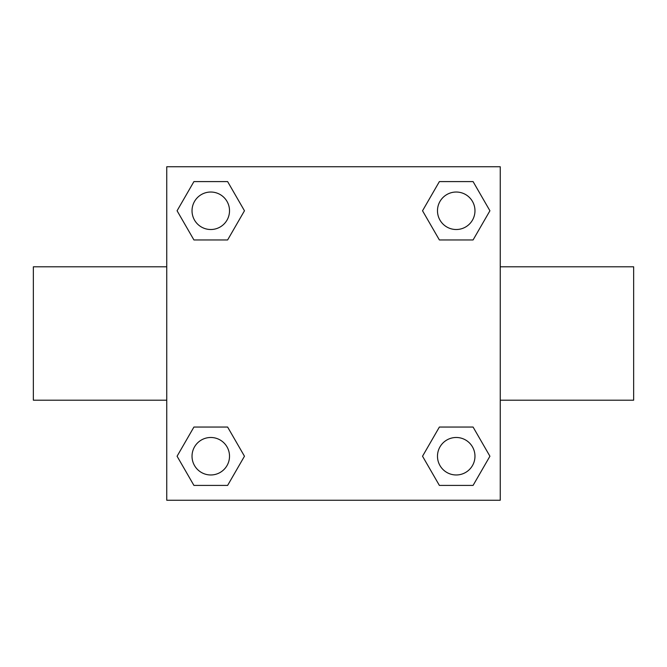 <?xml version="1.0" encoding="UTF-8"?>
<svg xmlns="http://www.w3.org/2000/svg" width="667" height="667" viewBox="0 0 667 667"><rect width="100%" height="100%" fill="white"/><g stroke="black" fill="none" stroke-linecap="round" stroke-linejoin="round"><path stroke-width="1" d="M227.622 239.953L193.922 239.953L177.08 210.772L193.922 181.591L227.622 181.591L244.464 210.772L227.622 239.953L193.922 239.953L216.15 239.953M216.15 427.047L227.622 427.047L244.464 456.228L227.622 485.409L193.922 485.409L177.08 456.228L193.922 427.047L227.622 427.047M450.85 239.953L439.378 239.953L422.536 210.772L439.378 181.591L473.078 181.591L489.92 210.772L473.078 239.953L439.378 239.953M439.378 427.047L473.078 427.047L489.92 456.228L473.078 485.409L439.378 485.409L422.536 456.228L439.378 427.047L473.078 427.047L450.85 427.047M500.25 400.2L633.65 400.2L633.65 266.8L500.25 266.8M166.75 266.8L33.35 266.8L33.35 400.2L166.75 400.2M166.75 166.75L500.25 166.75L500.25 500.25L166.75 500.25L166.75 166.75M473.078 485.409L439.378 485.409L473.078 485.409M474.971 456.228A18.743 18.743 0 0 0 446.857 439.995A18.743 18.743 0 0 0 446.857 472.461A18.743 18.743 0 0 0 474.971 456.228M227.622 485.409L193.922 485.409L227.622 485.409M229.515 456.228A18.743 18.743 0 0 0 201.401 439.995A18.743 18.743 0 0 0 201.401 472.461A18.743 18.743 0 0 0 229.515 456.228M439.378 181.591L473.078 181.591L439.378 181.591M474.971 210.772A18.743 18.743 0 0 0 446.857 194.539A18.743 18.743 0 0 0 446.857 227.005A18.743 18.743 0 0 0 474.971 210.772M193.922 181.591L227.622 181.591L193.922 181.591M229.515 210.772A18.743 18.743 0 0 0 201.401 194.539A18.743 18.743 0 0 0 201.401 227.005A18.743 18.743 0 0 0 229.515 210.772"/></g></svg>
